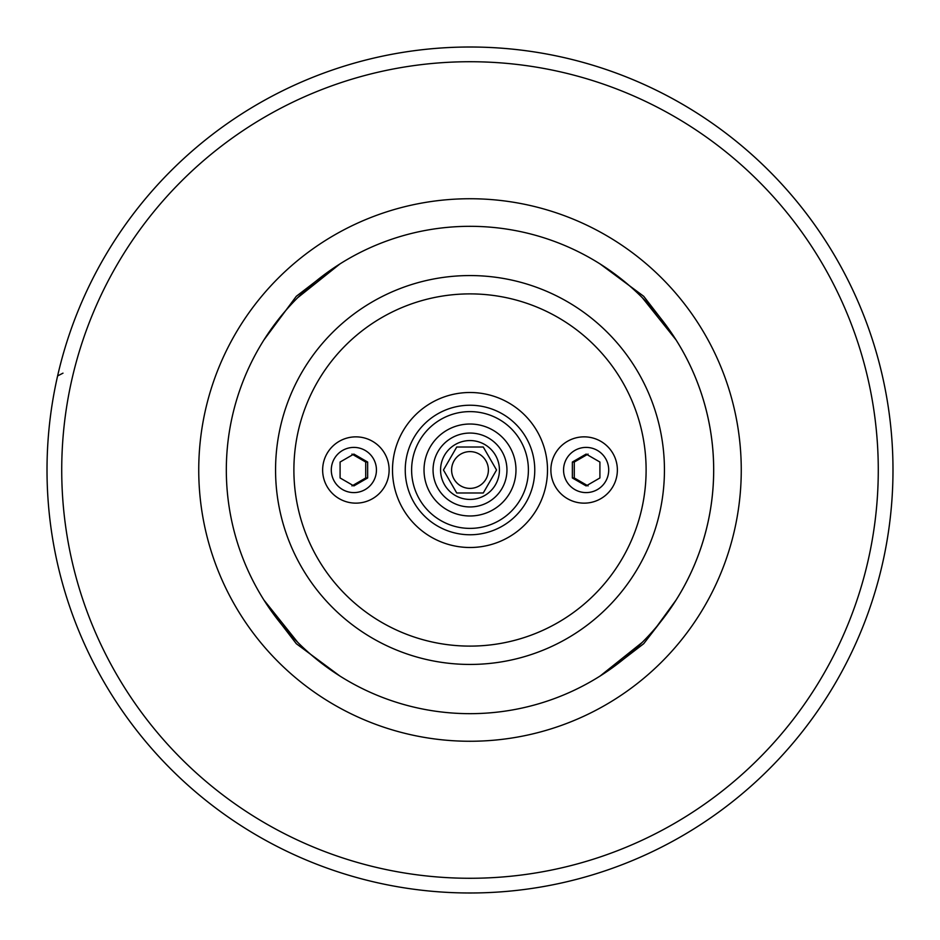 <?xml version="1.0" encoding="UTF-8"?>
<svg xmlns="http://www.w3.org/2000/svg" width="940" height="940" viewBox="0 0 940 940"><rect width="100%" height="100%" fill="white"/><g stroke="black" fill="none" stroke-linecap="round" stroke-linejoin="round"><path stroke-width="1.41" d="M322.643 470A33.241 33.147 180 0 1 372.498 441.295A33.241 33.147 180 0 1 372.498 498.705A33.241 33.147 180 0 1 322.643 470M617.368 470A33.241 33.147 0 0 1 567.502 498.705A33.241 33.147 0 0 1 567.502 441.295A33.241 33.147 0 0 1 617.368 470M626.31 283.058L600.049 263.917L643.712 296.3L660.479 318.014A243.683 243.683 0 0 1 660.479 621.986L643.712 643.7L612.363 667.776L600.049 676.083L642.314 642.302M283.058 313.69L263.929 339.951L296.3 296.3L327.649 272.224L339.963 263.917L297.698 297.698M313.69 656.942L339.963 676.083L296.3 643.7L272.236 612.363L263.929 600.049L297.698 642.302M656.942 626.31L676.083 600.049L660.479 621.986M660.479 318.014L676.083 339.951L642.314 297.698M470 411.614A58.386 58.386 0 0 1 528.398 470A58.386 58.386 0 0 1 470 528.386A58.386 58.386 0 0 1 411.614 470A58.386 58.386 0 0 1 470 411.614M470 226.317A243.683 243.683 0 0 0 258.97 591.836A243.683 243.683 0 0 0 681.03 591.836A243.683 243.683 0 0 0 470 226.317M882.402 375.93A422.988 422.988 0 0 0 57.61 375.918L62.992 373.156M862.239 311.669A422.988 422.988 0 0 0 77.762 311.669A422.988 422.988 0 0 1 862.239 311.669A422.988 422.988 0 0 0 77.762 311.669M77.762 628.331A422.988 422.988 0 0 0 862.239 628.331A422.988 422.988 0 0 1 77.762 628.331M892.988 470A422.988 422.988 0 0 0 470 47.012A422.988 422.988 0 0 0 47.012 470A422.988 422.988 0 0 0 470 892.988A422.988 422.988 0 0 0 892.988 470A422.988 422.988 0 0 0 470 47.012A422.988 422.988 0 0 0 47.012 470A422.988 422.988 0 0 0 470 892.988A422.988 422.988 0 0 0 892.988 470M496.543 470L483.278 447.017L456.734 447.017L443.457 470L456.734 492.983L483.278 492.983L496.543 470M499.434 470A29.422 29.422 0 0 1 455.289 495.486A29.422 29.422 0 0 1 455.289 444.514A29.422 29.422 0 0 1 499.434 470M451.611 470A18.389 18.389 0 0 1 470 451.611A18.389 18.389 0 0 1 488.389 470A18.389 18.389 0 0 1 470 488.389A18.389 18.389 0 0 1 451.611 470M470 515.978A45.978 45.978 0 0 0 515.978 470A45.978 45.978 0 0 0 470 424.022A45.978 45.978 0 0 0 424.022 470A45.978 45.978 0 0 0 470 515.978M470 506.954A36.954 36.954 0 0 1 438.005 451.529A36.954 36.954 0 0 1 502.007 451.529A36.954 36.954 0 0 1 470 506.954M588.064 454.079L574.281 462.034L572.366 462.034L586.137 454.079L599.908 462.034L599.908 477.966L586.137 485.921L572.366 477.966L572.366 462.034M574.281 462.034L574.281 477.966L572.366 477.966M574.281 477.966L588.064 485.921M608.709 470A22.607 22.584 90 0 1 574.845 489.576A22.607 22.584 90 0 1 574.845 450.424A22.607 22.584 90 0 1 608.709 470M351.948 485.921L365.719 477.966L367.646 477.966L353.875 485.921L340.092 477.966L340.092 462.034L353.875 454.079L367.646 462.034L367.646 477.966M365.719 477.966L365.719 462.034L367.646 462.034M365.719 462.034L351.948 454.079M331.291 470A22.607 22.584 -90 0 1 365.155 450.424A22.607 22.584 -90 0 1 365.155 489.576A22.607 22.584 -90 0 1 331.291 470M198.739 470A271.261 271.261 0 0 0 605.63 704.918A271.261 271.261 0 0 0 605.63 235.082A271.261 271.261 0 0 0 198.739 470M878.277 470A408.277 408.277 0 0 0 265.867 116.419A408.277 408.277 0 0 0 265.867 823.581A408.277 408.277 0 0 0 878.277 470M470 534.766A64.766 64.766 0 0 1 405.246 470A64.766 64.766 0 0 1 470 405.234A64.766 64.766 0 0 1 534.766 470A64.766 64.766 0 0 1 470 534.766M547.503 470A77.503 77.503 0 0 0 431.248 402.884A77.503 77.503 0 0 0 431.248 537.116A77.503 77.503 0 0 0 547.503 470M646.109 470A176.109 176.109 0 0 1 381.946 622.515A176.109 176.109 0 0 1 381.946 317.485A176.109 176.109 0 0 1 646.109 470M664.439 470A194.439 194.439 0 0 0 470 275.561A194.439 194.439 0 0 0 275.561 470A194.439 194.439 0 0 0 470 664.439A194.439 194.439 0 0 0 664.439 470"/></g></svg>
